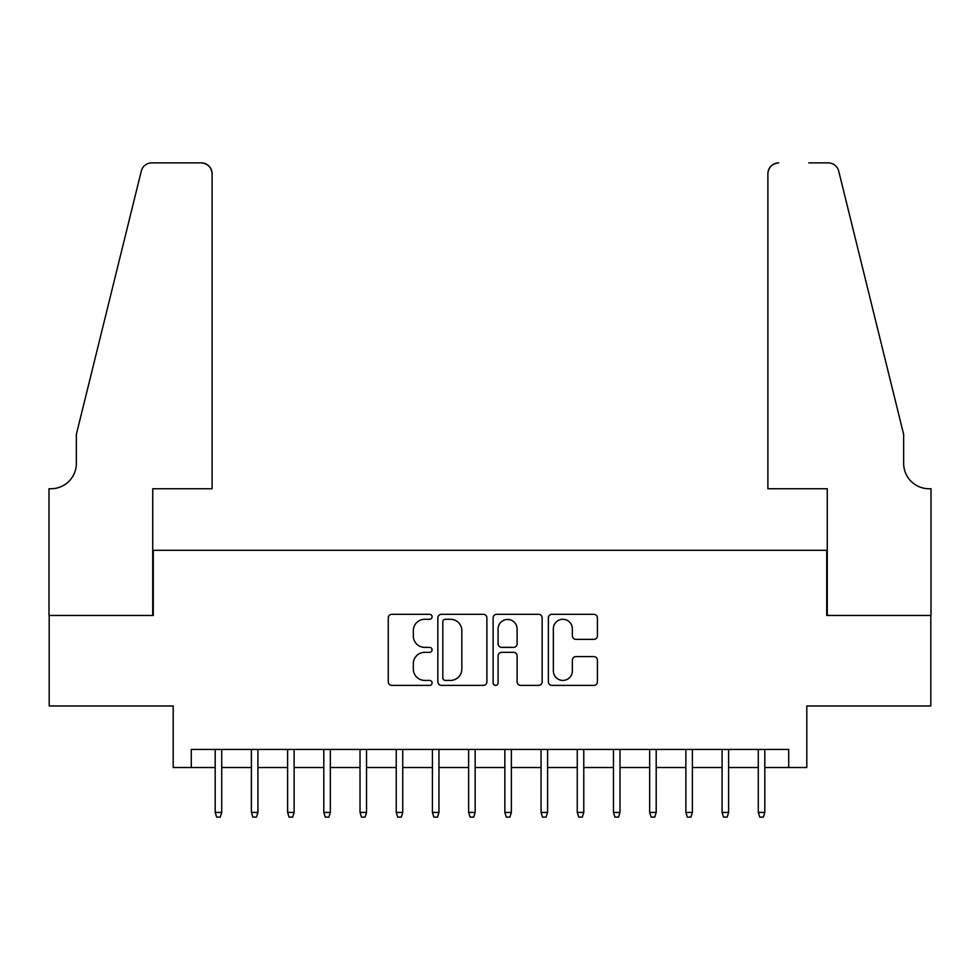 <?xml version="1.0" encoding="UTF-8"?>
<svg xmlns="http://www.w3.org/2000/svg" width="980" height="980" viewBox="0 0 980 980"><rect width="100%" height="100%" fill="white"/><g stroke="black" fill="none" stroke-linecap="round" stroke-linejoin="round"><path stroke-width="1.47" d="M432.07 616.8A2.487 2.487 0 0 0 429.583 614.313L391.816 614.313A3.553 3.553 0 0 0 388.264 617.865L388.264 681.835A3.553 3.553 0 0 0 391.816 685.388L429.583 685.388A2.487 2.487 0 0 0 432.07 682.901A2.487 2.487 0 0 0 429.583 680.414L424.695 680.414A11.368 11.368 0 0 1 413.327 669.046L413.327 663.717A11.368 11.368 0 0 1 424.695 652.337L429.583 652.337A2.487 2.487 0 0 0 432.07 649.85A2.487 2.487 0 0 0 429.583 647.364L424.695 647.364A11.368 11.368 0 0 1 413.327 635.995L413.327 630.667A11.368 11.368 0 0 1 424.695 619.287L429.583 619.287A2.487 2.487 0 0 0 432.07 616.8M593.868 639.364A3.553 3.553 0 0 0 597.42 635.812L597.42 617.865A3.553 3.553 0 0 0 593.868 614.313L551.924 614.313A3.553 3.553 0 0 0 548.371 617.865L548.371 681.835A3.553 3.553 0 0 0 551.924 685.388L593.868 685.388A3.553 3.553 0 0 0 597.42 681.835L597.42 660.165A3.553 3.553 0 0 0 593.868 656.6L575.922 656.6A3.553 3.553 0 0 0 572.357 660.165L572.357 670.908A9.506 9.506 0 0 1 562.851 680.414A9.506 9.506 0 0 1 553.345 670.908L553.345 628.793A9.506 9.506 0 0 1 562.851 619.287A9.506 9.506 0 0 1 572.357 628.793L572.357 635.812A3.553 3.553 0 0 0 575.922 639.364L593.868 639.364M191.296 767.524L191.296 749.418L788.704 749.418L788.704 767.524L806.81 767.524L806.81 705.98L930.816 705.98L930.816 615.452L826.728 615.452L826.728 550.282L153.272 550.282L153.272 615.452L49.184 615.452L49.184 705.98L173.191 705.98L173.191 767.524L215.196 767.524M486.889 617.865A3.553 3.553 0 0 0 483.336 614.313L441.404 614.313A3.553 3.553 0 0 0 437.852 617.865L437.852 681.835A3.553 3.553 0 0 0 441.404 685.388L483.336 685.388A3.553 3.553 0 0 0 486.889 681.835L486.889 617.865M496.664 614.313L538.596 614.313A3.553 3.553 0 0 1 542.148 617.865L542.148 681.835A3.553 3.553 0 0 1 538.596 685.388L520.649 685.388A3.553 3.553 0 0 1 517.097 681.835L517.097 655.889A3.553 3.553 0 0 0 513.545 652.337L501.638 652.337A3.553 3.553 0 0 0 498.085 655.889L498.085 682.901A2.487 2.487 0 0 1 495.598 685.388A2.487 2.487 0 0 1 493.112 682.901L493.112 617.865A3.553 3.553 0 0 1 496.664 614.313M221.713 767.524L251.395 767.524M257.911 767.524L287.606 767.524M294.123 767.524L323.804 767.524M330.334 767.524L360.015 767.524M366.532 767.524L396.226 767.524M402.743 767.524L432.425 767.524M438.954 767.524L468.636 767.524M475.153 767.524L504.847 767.524M511.364 767.524L541.046 767.524M547.575 767.524L577.257 767.524M583.774 767.524L613.468 767.524M619.985 767.524L649.667 767.524M656.196 767.524L685.878 767.524M692.395 767.524L722.089 767.524M728.606 767.524L758.287 767.524M764.804 767.524L788.704 767.524M445.312 619.287A2.487 2.487 0 0 0 442.825 621.773L442.825 677.927A2.487 2.487 0 0 0 445.312 680.414L450.457 680.414A11.368 11.368 0 0 0 461.837 669.046L461.837 630.667A11.368 11.368 0 0 0 450.457 619.287L445.312 619.287M517.097 628.976A9.506 9.506 0 0 0 507.591 619.47A9.506 9.506 0 0 0 498.085 628.976L498.085 643.811A3.553 3.553 0 0 0 501.638 647.364L513.545 647.364A3.553 3.553 0 0 0 517.097 643.811L517.097 628.976M215.196 812.42L216.641 817.124L220.255 817.124L221.713 812.42L215.196 812.42L215.196 749.418M221.713 812.42L221.713 749.418M212.109 488.738L212.109 173.73A10.866 10.866 0 0 0 201.255 162.876L151.827 162.876A10.866 10.866 0 0 0 141.279 171.132L76.342 434.422L76.342 463.393A25.345 25.345 0 0 1 50.997 488.738L49 488.738L49 615.452L152.733 615.452L152.733 488.738L212.109 488.738L212.109 173.73C211.423 167.188 207.797 163.562 201.255 162.876L171.194 162.876M141.279 171.132C144.048 165.179 144.048 165.179 141.279 171.132C144.048 165.179 144.048 165.179 141.279 171.132M76.342 463.393A25.345 25.345 0 0 1 50.997 488.738M767.891 488.738L767.891 173.73L767.891 488.738L827.267 488.738L827.267 615.452L931 615.452L931 488.738L929.003 488.738A25.345 25.345 0 0 1 903.658 463.393A25.345 25.345 0 0 0 929.003 488.738M883.752 353.694L838.721 171.132L903.658 434.422L903.658 463.393M808.806 162.876L828.173 162.876A10.866 10.866 0 0 1 838.721 171.132C835.952 165.179 835.952 165.179 838.721 171.132C835.952 165.179 835.952 165.179 838.721 171.132M778.745 162.876A10.866 10.866 0 0 0 767.891 173.73C768.577 167.188 772.203 163.562 778.745 162.876M251.395 812.42L252.84 817.124L256.466 817.124L257.911 812.42L251.395 812.42L251.395 749.418M257.911 812.42L257.911 749.418M287.606 812.42L289.051 817.124L292.677 817.124L294.123 812.42L287.606 812.42L287.606 749.418M294.123 812.42L294.123 749.418M323.804 812.42L325.262 817.124L328.876 817.124L330.334 812.42L323.804 812.42L323.804 749.418M330.334 812.42L330.334 749.418M360.015 812.42L361.461 817.124L365.087 817.124L366.532 812.42L360.015 812.42L360.015 749.418M366.532 812.42L366.532 749.418M396.226 812.42L397.672 817.124L401.298 817.124L402.743 812.42L396.226 812.42L396.226 749.418M402.743 812.42L402.743 749.418M432.425 812.42L433.883 817.124L437.497 817.124L438.954 812.42L432.425 812.42L432.425 749.418M438.954 812.42L438.954 749.418M468.636 812.42L470.082 817.124L473.708 817.124L475.153 812.42L468.636 812.42L468.636 749.418M475.153 812.42L475.153 749.418M504.847 812.42L506.293 817.124L509.919 817.124L511.364 812.42L504.847 812.42L504.847 749.418M511.364 812.42L511.364 749.418M541.046 812.42L542.504 817.124L546.117 817.124L547.575 812.42L541.046 812.42L541.046 749.418M547.575 812.42L547.575 749.418M577.257 812.42L578.702 817.124L582.328 817.124L583.774 812.42L577.257 812.42L577.257 749.418M583.774 812.42L583.774 749.418M613.468 812.42L614.913 817.124L618.539 817.124L619.985 812.42L613.468 812.42L613.468 749.418M619.985 812.42L619.985 749.418M649.667 812.42L651.124 817.124L654.738 817.124L656.196 812.42L649.667 812.42L649.667 749.418M656.196 812.42L656.196 749.418M685.878 812.42L687.323 817.124L690.949 817.124L692.395 812.42L685.878 812.42L685.878 749.418M692.395 812.42L692.395 749.418M722.089 812.42L723.534 817.124L727.16 817.124L728.606 812.42L722.089 812.42L722.089 749.418M728.606 812.42L728.606 749.418M758.287 812.42L759.745 817.124L763.359 817.124L764.804 812.42L758.287 812.42L758.287 749.418M764.804 812.42L764.804 749.418"/></g></svg>
